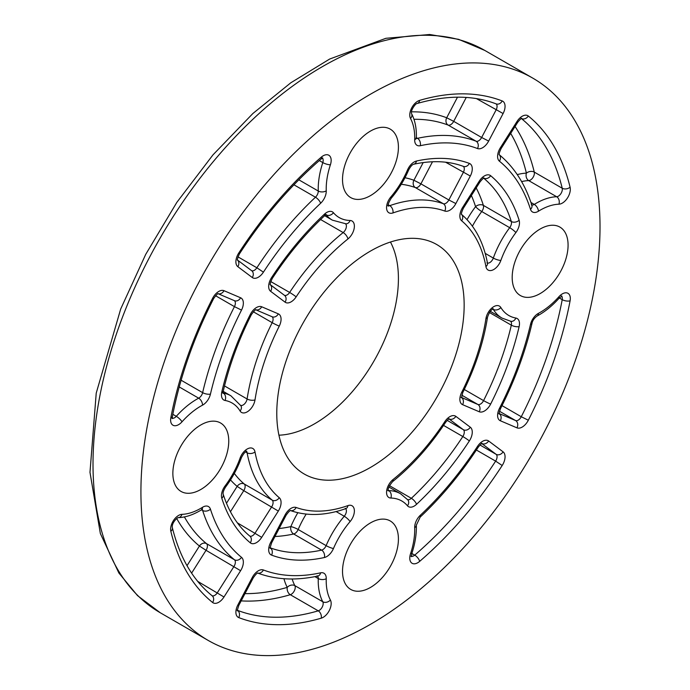 <?xml version="1.0" encoding="UTF-8"?>
<svg xmlns="http://www.w3.org/2000/svg" width="690" height="690" viewBox="0 0 690 690"><rect width="100%" height="100%" fill="white"/><g stroke="black" fill="none" stroke-linecap="round" stroke-linejoin="round"><path stroke-width="1.03" d="M600.015 226.734A324.628 187.421 120 0 0 532.784 78.125A324.628 187.421 120 0 0 208.156 265.555A324.628 187.421 120 0 0 208.156 640.406A324.628 187.421 120 0 0 458.315 553.432A324.628 187.421 120 0 0 600.015 226.734M200.807 424.954A39.52 22.813 -60 0 1 220.567 422.996A39.52 22.813 -60 0 1 220.567 468.631A39.52 22.813 -60 0 1 181.047 491.444A39.52 22.813 -60 0 1 174.984 459.782A39.52 22.813 -60 0 1 200.807 424.954M398.415 147.22A39.52 22.813 -60 0 1 381.165 186.99A39.52 22.813 -60 0 1 350.71 197.582A39.52 22.813 -60 0 1 350.71 151.947A39.52 22.813 -60 0 1 390.23 129.125A39.52 22.813 -60 0 1 398.415 147.22M540.132 293.578A39.52 22.813 -60 0 1 520.372 295.536A39.52 22.813 -60 0 1 520.372 249.901A39.52 22.813 -60 0 1 559.892 227.088A39.52 22.813 -60 0 1 565.955 258.75A39.52 22.813 -60 0 1 540.132 293.578M342.525 571.311A39.52 22.813 -60 0 1 359.775 531.542A39.52 22.813 -60 0 1 390.23 520.95A39.52 22.813 -60 0 1 390.23 566.585A39.52 22.813 -60 0 1 350.71 589.407A39.52 22.813 -60 0 1 342.525 571.311M464.154 305.178A132.497 76.495 120 0 0 427.938 240.646A132.497 76.495 120 0 0 304.221 321.014A132.497 76.495 120 0 0 296.476 468.346A132.497 76.495 120 0 0 400.847 444.067A132.497 76.495 120 0 0 464.154 305.178M401.27 184.282A172.017 99.317 -60 0 1 415.371 187.585A5.649 4.589 110 0 1 413.905 180.254L420.909 183.842L432.501 161.762M444.791 211.054A11.29 6.521 120 0 0 455.857 203.567L470.313 176.028A11.29 6.521 120 0 0 469.355 163.409A220.093 127.072 120 0 0 416.527 161.02A11.29 6.521 120 0 0 407.488 169.99A62.592 36.139 -60 0 1 390.859 196.935A11.29 6.521 120 0 0 386.633 208.872A11.29 6.521 120 0 0 393.007 212.925A166.368 96.057 -60 0 1 444.791 211.054A5.649 4.589 -70 0 0 443.316 203.722L415.371 187.585A5.649 3.26 120 0 0 420.909 183.842L448.854 199.979A5.649 3.26 -60 0 1 443.316 203.722A172.017 99.317 120 0 0 389.781 205.655A5.649 3.26 -60 0 1 388.237 205.784M413.966 119.301A242.673 140.113 -60 0 1 448.138 125.088A5.649 4.589 110.9 0 1 446.697 117.766L453.701 121.354L466.25 97.445M477.523 148.548A11.29 6.521 120 0 0 488.649 141.079L503.096 113.539A11.29 6.521 120 0 0 502.191 100.938A290.757 167.868 120 0 0 419.667 100.361A11.29 6.521 120 0 0 411.585 108.132A11.29 6.521 120 0 0 410.533 118.499A62.592 36.139 -60 0 1 414.69 139.785A11.29 6.521 120 0 0 420.296 145.711A237.032 136.853 -60 0 1 477.523 148.548A5.649 4.589 -69.1 0 0 476.083 141.217L448.138 125.088A5.649 3.26 120 0 0 453.701 121.354L481.646 137.491A5.649 3.26 -60 0 1 476.083 141.217A242.673 140.113 120 0 0 417.493 138.319A5.649 3.26 -60 0 1 416.372 138.328M230.434 511.739L243.768 490.659L237.153 486.39A5.649 4.589 130 0 1 244.243 483.992A172.017 99.317 -60 0 1 234.324 473.435M191.613 573.123L206.043 550.301L199.436 546.032A5.649 4.589 129.1 0 1 206.5 543.616A242.673 140.113 -60 0 1 184.403 516.922M472.409 226.173A68.232 39.399 -60 0 1 481.749 211.537A5.649 0.94 36.9 0 1 475.574 206.646A5.649 4.08 162.4 0 1 483.38 205.379A214.452 123.812 120 0 0 476.195 187.93M521.606 181.608A68.232 39.399 -60 0 1 528.704 180.599A5.649 4.338 88 0 1 526.41 173.147A5.649 3.942 166.3 0 1 534.276 172.103A285.108 164.608 120 0 0 515.068 126.477M558.943 204.188A11.29 6.521 120 0 0 567.396 198.09A11.29 6.521 120 0 0 570.087 187.206A290.757 167.868 120 0 0 528.324 116.032A11.29 6.521 120 0 0 516.957 121.543L500.336 147.824A11.29 6.521 120 0 0 499.431 161.193A237.032 136.853 -60 0 1 530.498 209.337A11.29 6.521 120 0 0 538.424 211.226A62.592 36.139 -60 0 1 558.943 204.188A5.649 4.338 88 0 0 556.649 196.736L528.704 180.599A5.649 3.26 120 0 0 532.93 177.554A5.649 3.26 120 0 0 534.276 172.103L562.221 188.241A5.649 3.26 -60 0 1 560.875 193.683A5.649 3.26 -60 0 1 556.649 196.736A68.232 39.399 120 0 0 534.284 204.404L530.946 202.481M274.956 536.501A214.452 123.812 120 0 0 293.655 533.991A5.649 4.08 77.6 0 1 290.844 526.599A5.649 0.94 -156.9 0 1 298.175 529.506A68.232 39.399 -60 0 1 306.179 514.093M324.412 557.511A11.29 6.521 120 0 0 333.451 548.541A62.592 36.139 -60 0 1 350.08 521.597A11.29 6.521 120 0 0 354.298 509.66A11.29 6.521 120 0 0 347.933 505.606A166.368 96.057 -60 0 1 296.148 507.478A11.29 6.521 120 0 0 285.082 514.964L270.627 542.504A11.29 6.521 120 0 0 271.575 555.122A220.093 127.072 120 0 0 324.412 557.511A5.649 4.08 77.6 0 0 321.6 550.12L293.655 533.991A5.649 3.26 120 0 0 298.175 529.506L326.12 545.635A5.649 3.26 -60 0 1 321.6 550.12A214.452 123.812 -60 0 1 270.351 547.877M241.172 600.886A285.108 164.608 120 0 0 290.292 594.711A5.649 3.942 73.7 0 1 287.256 587.371A5.649 4.338 152 0 1 294.854 585.638A68.232 39.399 -60 0 1 292.18 578.988M321.273 618.171A11.29 6.521 120 0 0 329.354 610.4A11.29 6.521 120 0 0 330.406 600.024A62.592 36.139 -60 0 1 326.241 578.738A11.29 6.521 120 0 0 320.643 572.821A237.032 136.853 -60 0 1 263.416 569.983A11.29 6.521 120 0 0 252.29 577.452L237.843 604.992A11.29 6.521 120 0 0 238.749 617.593A290.757 167.868 120 0 0 321.273 618.171A5.649 3.942 73.7 0 0 318.237 610.84L290.292 594.711A5.649 3.26 120 0 0 294.328 590.821A5.649 3.26 120 0 0 294.854 585.638L322.799 601.766A5.649 3.26 -60 0 1 322.273 606.959A5.649 3.26 -60 0 1 318.237 610.84A285.108 164.608 -60 0 1 237.567 610.365M278.941 435.192A118.559 68.448 120 0 0 398.415 278.596A118.559 68.448 120 0 0 390.462 242.035M225.061 400.467A62.592 36.139 -60 0 1 240.086 410.998A11.29 6.521 120 0 0 248.305 411.128A11.29 6.521 120 0 0 255.007 399.898A166.368 96.057 -60 0 1 279.278 326.094A11.29 6.521 120 0 0 278.329 313.864L261.7 306.774A11.29 6.521 120 0 0 250.298 314.459A5.649 0.449 26.8 0 0 251.341 314.7C238.619 339.972 229.278 365.364 223.319 390.885A5.649 2.148 -166.9 0 1 221.809 391.911A11.29 6.521 120 0 0 225.061 400.467A5.649 4.511 -79.8 0 0 223.258 393.05L223.129 392.972M240.086 410.998A5.649 4.399 -31.3 0 0 240.913 405.763L230.926 395.819A68.232 39.399 120 0 0 223.258 393.05A5.649 3.26 -60 0 1 223.137 393.024M181.996 421.823A62.592 36.139 -60 0 1 202.506 405.168A11.29 6.521 120 0 0 210.441 394.119A237.032 136.853 -60 0 1 241.509 310.103A11.29 6.521 120 0 0 240.603 297.778L223.983 290.688A11.29 6.521 120 0 0 212.615 298.304A290.757 167.868 120 0 0 170.844 417.709A11.29 6.521 120 0 0 173.535 425.488A11.29 6.521 120 0 0 181.996 421.823A5.649 1.561 -138.2 0 0 176.304 416.32L172.819 414.311M202.506 405.168A5.649 3.381 -118 0 0 198.668 398.173A68.232 39.399 120 0 0 176.304 416.32A5.649 3.26 -60 0 1 172.293 418.226M255.007 399.898A5.649 2.579 -171.2 0 1 247.098 398.975A5.649 3.26 -60 0 1 240.689 405.392M279.278 326.094A5.649 0.466 -153.4 0 1 272.188 322.67A172.017 99.317 120 0 0 247.098 398.975L224.509 385.934M278.329 313.864A5.649 4.597 113.1 0 1 272.119 316.753L255.895 309.836M271.998 316.701A5.649 3.26 -60 0 1 272.188 322.67L253.334 311.777M261.7 306.774A5.649 4.597 113.1 0 1 255.947 309.819M250.298 314.459A220.093 127.072 120 0 0 221.809 391.911M570.087 300.823A11.29 6.521 120 0 0 567.396 293.043A11.29 6.521 120 0 0 558.943 296.709A62.592 36.139 -60 0 1 538.424 313.363A11.29 6.521 120 0 0 530.498 324.412A237.032 136.853 -60 0 1 499.431 408.428A11.29 6.521 120 0 0 500.336 420.753L516.957 427.843A11.29 6.521 120 0 0 528.324 420.227A290.757 167.868 120 0 0 570.087 300.823A5.649 2.381 10.8 0 1 562.221 299.658A285.108 164.608 -60 0 1 521.269 416.734L502.01 405.616M181.996 514.343A11.29 6.521 120 0 0 173.535 520.441A11.29 6.521 120 0 0 170.844 531.326A290.757 167.868 120 0 0 212.615 602.499A11.29 6.521 120 0 0 223.983 596.988L240.603 570.708A11.29 6.521 120 0 0 241.509 557.339A237.032 136.853 -60 0 1 210.441 509.194A11.29 6.521 120 0 0 202.506 507.305A62.592 36.139 -60 0 1 181.996 514.343A5.649 4.338 -92 0 1 178.218 517.673C178.865 516.482 171.318 522.27 172.345 527.686A5.649 3.942 -13.7 0 1 170.844 531.326M330.406 164.763A11.29 6.521 120 0 0 329.354 155.604A11.29 6.521 120 0 0 321.273 157.165A290.757 167.868 120 0 0 238.749 253.032A11.29 6.521 120 0 0 237.843 266.685L252.29 277.535A11.29 6.521 120 0 0 263.416 272.162A237.032 136.853 -60 0 1 320.643 203.248A11.29 6.521 120 0 0 326.241 190.854A62.592 36.139 -60 0 1 330.406 164.763A5.649 1.561 18.2 0 1 322.799 162.581A68.232 39.399 120 0 0 318.262 191.026L298.813 179.805M410.533 553.768A11.29 6.521 120 0 0 411.585 562.928A11.29 6.521 120 0 0 419.667 561.367A290.757 167.868 120 0 0 502.191 465.5A11.29 6.521 120 0 0 503.096 451.846L488.649 440.996A11.29 6.521 120 0 0 477.523 446.37A237.032 136.853 -60 0 1 420.296 515.283A11.29 6.521 120 0 0 414.69 527.678A62.592 36.139 -60 0 1 410.533 553.768A5.649 1.561 -161.8 0 0 411.904 553.233L411.533 556.675L410.938 556.097M407.488 505.796A11.29 6.521 120 0 0 416.527 504.33A220.093 127.072 120 0 0 469.355 440.936A11.29 6.521 120 0 0 470.313 427.222L455.857 416.363A11.29 6.521 120 0 0 444.791 421.659A166.368 96.057 -60 0 1 393.007 479.576A11.29 6.521 120 0 0 386.633 490.995A11.29 6.521 120 0 0 390.859 498.051A62.592 36.139 -60 0 1 407.488 505.796A5.649 4.511 139.8 0 0 407.807 499.853L400.597 493.781A68.232 39.399 120 0 0 388.712 490.59L388.211 490.305M515.879 232.573A11.29 6.521 120 0 0 519.13 220.257A220.093 127.072 120 0 0 490.642 175.7A11.29 6.521 120 0 0 479.24 181.177L462.611 207.466A11.29 6.521 120 0 0 461.662 220.8A166.368 96.057 -60 0 1 485.933 266.573A11.29 6.521 120 0 0 492.634 270.066A11.29 6.521 120 0 0 500.854 260.44A62.592 36.139 -60 0 1 515.879 232.573A5.649 0.94 36.9 0 0 509.694 227.674A68.232 39.399 120 0 0 493.316 258.06L485.191 253.368M333.451 212.736A11.29 6.521 120 0 0 324.412 214.202A220.093 127.072 120 0 0 271.575 277.596A11.29 6.521 120 0 0 270.627 291.309L285.082 302.168A11.29 6.521 120 0 0 296.148 296.873A166.368 96.057 -60 0 1 347.933 238.956A11.29 6.521 120 0 0 354.298 227.536A11.29 6.521 120 0 0 350.08 220.481A62.592 36.139 -60 0 1 333.451 212.736A5.649 4.511 -40.2 0 1 326.12 214.883A68.232 39.399 120 0 0 332.356 220.145L324.645 215.685M225.061 485.958A11.29 6.521 120 0 0 221.809 498.275A220.093 127.072 120 0 0 250.298 542.832A11.29 6.521 120 0 0 261.7 537.355L278.329 511.066A11.29 6.521 120 0 0 279.278 497.732A166.368 96.057 -60 0 1 255.007 451.95A11.29 6.521 120 0 0 248.305 448.466A11.29 6.521 120 0 0 240.086 458.091A62.592 36.139 -60 0 1 225.061 485.958A5.649 0.94 -143.1 0 1 225.587 487.045C223.517 490.443 222.723 492.858 223.198 494.264A5.649 4.08 -17.6 0 1 221.809 498.275M519.13 326.62A11.29 6.521 120 0 0 515.879 318.055A62.592 36.139 -60 0 1 500.854 307.533A11.29 6.521 120 0 0 492.634 307.404A11.29 6.521 120 0 0 485.933 318.633A166.368 96.057 -60 0 1 461.662 392.429A11.29 6.521 120 0 0 462.611 404.668L479.24 411.757A11.29 6.521 120 0 0 490.642 404.073A220.093 127.072 120 0 0 519.13 326.62A5.649 2.148 13.1 0 1 511.325 325.154A214.452 123.812 -60 0 1 483.569 400.614L464.284 389.488M212.615 298.304L213.65 298.563C193.7 337.867 179.952 377.163 172.405 416.458A5.649 2.381 -169.2 0 1 170.844 417.709M210.441 394.119A5.649 2.139 -166.9 0 1 202.636 392.645A5.649 3.26 -60 0 1 198.668 398.173L179.228 386.943M241.509 310.103L234.445 306.627A242.673 140.113 120 0 0 202.636 392.645L181.116 380.216M240.603 297.778A5.649 4.597 113.1 0 1 234.393 300.668L218.178 293.75M234.272 300.616A5.649 3.26 -60 0 1 234.445 306.627L215.573 295.734M223.983 290.688A5.649 4.597 113.1 0 1 218.221 293.742M423.186 162.564L413.905 180.254A177.666 102.577 120 0 0 404.97 177.735M463.119 166.264A5.649 3.26 -60 0 1 463.309 172.44L448.854 199.979L455.857 203.567M445.593 162.21L470.313 176.028M457.496 97.187L446.697 117.766A248.322 143.373 120 0 0 411.49 111.849M495.903 103.776A5.649 3.26 -60 0 1 496.093 109.952L481.646 137.491L488.649 141.079M476.428 98.601L503.096 113.539M469.355 163.409A5.649 4.589 110.4 0 1 463.395 166.393C448.828 160.96 432.276 160.244 413.75 164.229A5.649 4.08 -102.4 0 0 416.527 161.02M407.488 169.99A5.649 0.94 23.1 0 0 408.687 169.904C410.593 166.419 412.284 164.522 413.75 164.229M390.859 196.935A5.649 1.389 40.4 0 1 391.17 198.289C398.372 189.767 404.211 180.306 408.687 169.904M393.007 212.925A5.649 3.821 -109.4 0 0 389.781 205.655L388.237 204.766M502.191 100.938A5.649 4.589 111.1 0 1 496.162 103.897C473.228 95.099 446.93 94.953 417.26 103.474A5.649 3.942 -106.3 0 0 419.667 100.361M410.533 118.499A5.649 4.338 -28 0 0 411.533 113.565L411.525 113.548C410.334 110.529 415.777 103.026 417.26 103.474M414.69 139.785A5.649 3.131 1.9 0 0 416.346 137.672C416.656 128.4 415.052 120.353 411.525 113.548M420.296 145.711A5.649 4.08 -102.3 0 0 417.493 138.319L416.346 137.655L416.45 138.69L415.854 138.121M510.548 321.247A5.649 3.26 -60 0 1 511.325 325.154L489.408 312.501M490.642 404.073A5.649 0.449 -153.2 0 1 483.569 400.614A5.649 3.26 -60 0 1 477.868 404.461L461.55 397.5M461.774 395.172L477.868 404.461A5.649 4.597 -66.9 0 1 479.24 411.757M561.6 296.243A5.649 3.26 -60 0 1 562.221 299.658L559.331 297.985M528.324 420.227L521.269 416.734A5.649 3.26 -60 0 1 515.585 420.546L499.275 413.586M499.491 411.257L515.585 420.546A5.649 4.597 -66.9 0 1 516.957 427.843M515.879 318.055A5.649 4.511 100.2 0 1 510.885 321.316L502.027 318.099A68.232 39.399 120 0 1 493.316 309.396A5.649 4.399 148.7 0 0 500.854 307.533M485.933 318.633A5.649 2.579 8.8 0 0 487.52 317.184C489.262 312.251 491.22 309.491 493.385 308.904L492.6 308.68M493.031 309.017A5.649 3.26 -60 0 1 493.316 309.396L492.824 309.111M461.662 392.429A5.649 0.466 26.6 0 0 462.714 392.662C475.315 367.408 483.587 342.249 487.52 317.184M462.611 404.668A5.649 4.597 -66.9 0 0 461.567 397.578M558.943 296.709A5.649 1.561 41.8 0 1 559.159 298.166L561.962 296.131L561.168 295.898M538.424 313.363A5.649 3.381 62 0 1 537.087 316.037C544.902 311.837 552.259 305.877 559.159 298.166M530.498 324.412A5.649 2.139 13.1 0 0 531.999 323.386C532.542 320.6 534.241 318.15 537.087 316.037M499.431 408.428L500.474 408.678C514.766 380.475 525.28 352.038 531.999 323.386M500.336 420.753A5.649 4.597 -66.9 0 0 499.284 413.664M230.512 479.904A177.666 102.577 120 0 0 237.153 486.39L226.475 503.277M278.329 511.066L243.768 490.659A5.649 3.26 120 0 0 244.243 483.992L272.188 500.129A5.649 3.26 -60 0 1 271.713 506.796L255.084 533.077A5.649 3.26 -60 0 1 249.642 536.001M246.434 451.389A5.649 3.26 -60 0 1 247.098 452.795A172.017 99.317 120 0 0 272.188 500.129A5.649 4.589 130 0 0 279.278 497.732M245.545 451.898L247.098 452.795A5.649 3.821 169.4 0 0 255.007 451.95M176.709 518.5A248.322 143.373 120 0 0 199.436 546.032L187.016 565.671M240.603 570.708L206.043 550.301A5.649 3.26 120 0 0 206.5 543.616L234.445 559.754A5.649 3.26 -60 0 1 233.988 566.438L217.367 592.719A5.649 3.26 -60 0 1 211.925 595.643M202.084 509.487A5.649 3.26 -60 0 1 202.636 510.462A242.673 140.113 120 0 0 234.445 559.754A5.649 4.589 129.1 0 0 241.509 557.339M202.506 507.305A5.649 3.131 58.1 0 1 201.497 509.789L202.636 510.462A5.649 4.08 162.3 0 0 210.441 509.194M250.298 542.832A5.649 4.589 -50.4 0 0 249.901 536.173C237.912 526.28 229.011 512.308 223.198 494.264M261.7 537.355L237.377 522.856M240.086 458.091A5.649 1.389 19.6 0 0 241.405 457.686C243.579 453.537 245.373 451.407 246.787 451.277L246.002 451.053M212.615 602.499A5.649 4.589 -51.1 0 0 212.166 595.798C193.071 580.342 179.797 557.641 172.345 527.686M223.983 596.988L197.702 581.368M345.526 223.81A5.649 3.26 -60 0 1 343.172 232.565A172.017 99.317 120 0 0 289.636 292.448L270.773 281.563M320.591 219.524L343.172 232.565A5.649 2.579 -128.8 0 1 347.933 238.956M322.446 158.165A5.649 3.26 -60 0 1 322.799 162.581L319.315 160.572M326.241 190.854A5.649 3.381 178 0 1 318.262 191.026A5.649 3.26 -60 0 1 315.459 197.228A242.673 140.113 120 0 0 256.87 267.78L238.007 256.887M293.94 184.799L315.459 197.228A5.649 2.139 -133.1 0 1 320.643 203.248M324.412 214.202A5.649 2.148 46.9 0 1 324.274 216.022L326.396 214.676L325.602 214.452M271.575 277.596A5.649 0.449 33.2 0 1 272.309 278.38C287.842 254.722 305.161 233.936 324.274 216.022M270.627 291.309A5.649 4.597 -53.1 0 0 270.385 284.806M285.082 302.168A5.649 4.597 -53.1 0 0 284.478 295.346L270.377 284.754M296.148 296.873A5.649 0.466 -146.6 0 0 289.636 292.448A5.649 3.26 -60 0 1 284.375 295.268M350.08 220.481A5.649 4.399 91.3 0 1 345.957 223.819L332.356 220.145M321.273 157.165A5.649 2.389 49.2 0 1 320.962 159.14L322.799 158.045L322.014 157.82M238.749 253.032L239.49 253.799C263.554 216.876 290.714 185.317 320.962 159.14M237.843 266.685A5.649 4.597 -53.1 0 0 237.602 260.182M252.29 277.535A5.649 4.597 -53.1 0 0 251.686 270.721L237.593 260.13M263.416 272.162L256.87 267.78A5.649 3.26 -60 0 1 251.583 270.644M471.391 195.529A208.803 120.552 -60 0 1 475.574 206.646A73.882 42.659 120 0 0 467.044 219.627M481.749 211.537A5.649 3.26 120 0 0 483.38 205.379L511.325 221.516A5.649 3.26 -60 0 1 509.694 227.674L481.749 211.537M500.854 260.44A5.649 1.389 -160.4 0 1 493.316 258.06A5.649 3.26 -60 0 1 487.459 263.071M510.686 133.403A279.459 161.348 -60 0 1 526.41 173.147A73.882 42.659 120 0 0 517.267 174.622M538.424 211.226A5.649 3.131 -121.9 0 0 534.284 204.404A5.649 3.26 -60 0 1 531.774 204.973M519.13 220.257A5.649 4.08 162.4 0 1 511.325 221.516A214.452 123.812 -60 0 0 483.75 178.253M490.642 175.7A5.649 4.589 129.6 0 1 483.811 178.227M479.24 181.177L480.016 181.893C482.646 178.727 484.009 177.477 484.095 178.149L483.311 177.917M462.611 207.466L463.395 208.182L480.016 181.893M461.662 220.8A5.649 4.589 -50 0 0 461.593 214.443M485.933 266.573A5.649 3.821 -10.6 0 0 487.485 263.235C483.509 242.095 474.78 225.734 461.3 214.167L461.627 214.555C461.084 213.995 461.67 211.873 463.395 208.182M570.087 187.206A5.649 3.942 166.3 0 1 562.221 188.241A285.108 164.608 -60 0 0 521.476 118.62M528.324 116.032A5.649 4.589 128.9 0 1 521.536 118.594M516.957 121.543L517.733 122.251C520.346 119.094 521.709 117.852 521.812 118.508L521.028 118.283M500.336 147.824L501.113 148.54L517.733 122.251M499.431 161.193A5.649 4.589 -50.9 0 0 499.31 154.793M530.498 209.337A5.649 4.08 -17.7 0 0 531.886 205.31C525.004 183.816 514.041 166.885 498.999 154.508L499.353 154.914C498.81 154.353 499.396 152.231 501.113 148.54M297.83 512.713A73.882 42.659 120 0 0 290.844 526.599A208.803 120.552 -60 0 1 279.131 528.54M283.961 578.72A73.882 42.659 120 0 0 287.256 587.371A279.459 161.348 -60 0 1 244.976 593.633M333.451 548.541A5.649 0.94 -156.9 0 1 326.12 545.635A68.232 39.399 120 0 1 344.25 516.258A5.649 1.389 -139.6 0 1 350.08 521.597M347.933 505.606A5.649 3.821 70.6 0 1 345.811 508.625L345.233 508.34M345.656 508.677A5.649 3.26 -60 0 1 344.25 516.258L336.116 511.566M296.148 507.478A5.649 4.589 110 0 1 290.611 510.591M285.082 514.964L286.083 515.283C288.42 511.945 289.973 510.376 290.723 510.566L290.231 510.479C306.981 516.361 325.507 515.749 345.811 508.625M270.627 542.504L271.636 542.823L286.083 515.283M271.575 555.122A5.649 4.589 -69.6 0 0 270.359 547.946M330.406 600.024A5.649 4.338 152 0 1 322.799 601.766A68.232 39.399 120 0 1 318.262 578.565A5.649 3.131 -178.1 0 0 326.241 578.738M320.643 572.821A5.649 4.08 77.7 0 1 317.849 576.029L317.098 575.796M317.495 576.107A5.649 3.26 -60 0 1 318.262 578.565L314.925 576.633M263.416 569.983A5.649 4.589 110.9 0 1 257.81 573.088M252.29 577.452L253.299 577.772C255.628 574.434 257.18 572.864 257.931 573.054L257.413 572.959C275.646 579.79 295.794 580.816 317.849 576.029M237.843 604.992L238.844 605.311L253.299 577.772M238.749 617.593A5.649 4.589 -68.9 0 0 237.576 610.434M416.527 504.33A5.649 2.148 -133.1 0 0 411.352 498.301L389.436 485.648M469.355 440.936A5.649 0.449 -146.8 0 0 462.826 436.537A214.452 123.812 -60 0 1 411.352 498.301A5.649 3.26 -60 0 1 407.583 499.586M390.859 498.051A5.649 4.399 -88.7 0 0 388.712 490.59A5.649 3.26 -60 0 1 388.237 490.53M419.667 561.367A5.649 2.389 -130.8 0 0 414.724 555.131L411.827 553.466M502.191 465.5L495.636 461.127A285.108 164.608 -60 0 1 414.724 555.131A5.649 3.26 -60 0 1 411.456 556.304M470.313 427.222A5.649 4.597 126.9 0 1 463.309 429.68A5.649 3.26 -60 0 1 462.826 436.537L443.549 425.402M455.857 416.363A5.649 4.597 126.9 0 1 449.199 419.003M449.121 419.028L463.309 429.68L447.215 420.382M444.791 421.659A5.649 0.466 33.4 0 1 445.516 422.461C449.768 417.26 448.828 419.77 449.457 418.925L448.664 418.701M393.007 479.576A5.649 2.579 51.2 0 1 392.55 481.672C412.292 465.733 429.948 445.999 445.516 422.461M503.096 451.846A5.649 4.597 126.9 0 1 496.093 454.305A5.649 3.26 -60 0 1 495.636 461.127L476.385 450.009M488.649 440.996A5.649 4.597 126.9 0 1 481.991 443.627M481.913 443.653L496.093 454.305L480.007 445.016M477.523 446.37L478.265 447.146C480.783 444.153 482.103 442.954 482.241 443.549L481.456 443.325M420.296 515.283A5.649 2.139 46.9 0 1 420.167 517.095C441.617 496.947 460.98 473.633 478.265 447.146M414.69 527.678A5.649 3.381 -2 0 0 416.346 525.176L420.167 517.095M484.88 50.474L458.626 39.339L429.672 34.5L385.9 38.304L329.691 59.029L290.826 82.774L252.911 113.479L212.994 154.853L176.847 202.36L145.728 254.343L120.707 308.982L96.229 393.11L89.985 472.339L100.361 533.551L118.878 573.011L137.517 595.617L160.253 612.746A324.628 187.421 -60 0 1 160.244 237.895A324.628 187.421 -60 0 1 484.88 50.474L532.784 78.125M223.319 390.885L223.215 393.386L222.62 392.817M251.341 314.7C253.998 311 255.576 309.362 256.085 309.793L255.49 309.663M172.405 416.458L172.379 418.589L171.784 418.019M213.65 298.563C216.298 294.897 217.868 293.276 218.359 293.707L217.773 293.578M223.215 391.368L230.926 395.819M387.72 205.577L388.315 206.155C387.677 205.111 388.625 202.489 391.17 198.289M461.041 397.268L461.627 397.837L462.714 392.662M498.758 413.353L499.353 413.922C498.749 414.664 499.12 412.913 500.474 408.678M490.271 311.311L502.027 318.099M241.405 457.686C237.636 468.174 232.357 477.963 225.587 487.045M201.653 509.142L202.437 509.367L198.729 511.428C191.768 515.301 184.929 517.388 178.201 517.673L178.218 517.673M270.023 284.496L270.428 284.936C269.868 284.332 270.497 282.15 272.309 278.38M237.239 259.871L237.636 260.32C237.084 259.716 237.705 257.551 239.49 253.799M486.95 262.873L487.485 263.235M531.309 204.775L531.886 205.31M269.842 547.662L270.428 548.231C269.799 548.999 270.195 547.196 271.636 542.823M237.049 610.141L237.636 610.719C237.006 611.495 237.403 609.693 238.844 605.311M400.597 493.781L388.841 486.993M387.72 490.331L388.315 490.901C387.668 489.003 389.082 485.924 392.55 481.672M416.346 525.176C416.605 534.051 415.13 543.401 411.904 553.233M160.253 612.746L208.156 640.406"/></g></svg>

